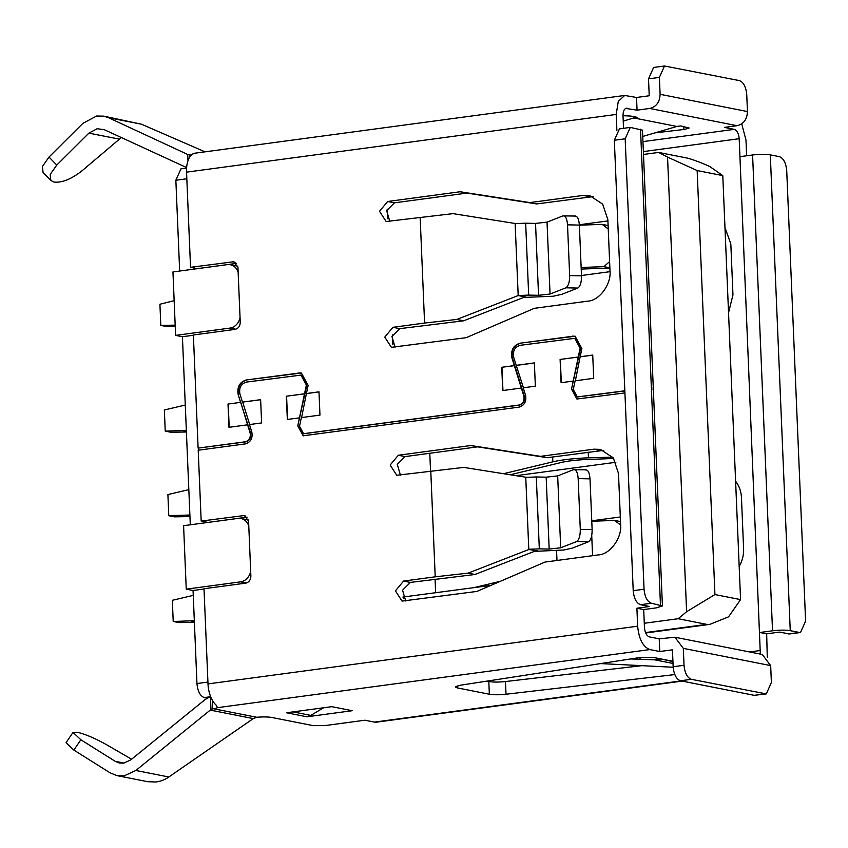 <?xml version="1.0" encoding="UTF-8"?>
<svg xmlns="http://www.w3.org/2000/svg" width="848" height="848" viewBox="0 0 848 848"><rect width="100%" height="100%" fill="white"/><g stroke="black" fill="none" stroke-linecap="round" stroke-linejoin="round"><path stroke-width="1.27" d="M610.019 271.667L581.484 275.505M579.354 224.752L607.91 220.915M490.897 585.396L402.895 597.045M591.756 520.81L620.312 516.973M615.86 462.277L516.05 475.686M248.782 526.089A12.847 10.812 -78.8 0 0 240.991 518.499A12.847 10.812 -78.8 0 0 237.97 518.404L183.592 525.707L186.242 589.148L193.058 590.494L196.959 683.541C197.679 691.321 200.128 695.996 204.294 697.575L207.113 698.127M238.15 272.325A12.847 10.812 -78.8 0 0 230.359 264.735A12.847 10.812 -78.8 0 0 227.338 264.64L172.95 271.943L175.61 335.384L182.415 336.73L190.302 524.806M186.592 168.105L180.953 168.858L175.854 180.242L179.659 271.042M230.359 264.735L237.164 266.071A12.847 10.812 101.2 0 1 237.811 266.23M193.386 335.257L182.415 336.73M240.991 518.499L247.796 519.835A12.847 10.812 101.2 0 1 248.443 519.994M204.018 589.021L193.058 590.494M246.429 582.989L240.631 581.845L186.242 589.148M240.631 581.845A12.847 10.812 -78.8 0 0 250.679 571.361M235.786 329.225L229.999 328.081L175.61 335.384M229.999 328.081A12.847 10.812 -78.8 0 0 240.048 317.597M403.457 598.275L403.404 597.151M392.825 344.511L392.423 334.918M387.547 218.689L387.144 209.096M644.279 623.269L678.146 618.722L686.604 611.726L667.546 157.092L658.599 152.428L643.494 154.463M658.599 152.428L687.187 158.078C692.933 159.541 700.427 162.339 709.681 166.473L722.793 175.61L740.569 599.61L728.549 616.846L709.861 624.372L706.734 624.372L678.146 618.722M722.793 175.61L697.151 170.554L667.546 157.092M686.604 611.726L714.928 594.554L697.151 170.554M740.569 599.61L714.928 594.554M185.277 405.047L164.353 409.987L165.243 431.134L170.914 432.257L186.412 431.982M165.243 431.134L186.348 430.424M183.454 430.816L186.39 431.399M612.733 457.146L588.47 457.825A42.813 6.371 177.6 0 0 552.843 461.842L552.642 456.977M510.242 474.763L561.418 462.446A32.107 4.781 -2.4 0 1 588.13 459.436L613.729 458.503M430.54 471.128L429.788 453.277M503.553 473.703L552.843 461.842M188.828 489.635L167.904 494.575L168.784 515.722L189.888 515.012M187.005 515.404L189.931 515.987M168.784 515.722L174.455 516.845L189.952 516.57M608.249 229.002L602.133 224.36L579.375 225.186M608.101 225.536L602.133 224.36M609.871 267.83L603.903 266.654L581.145 267.48M603.903 266.654L609.606 261.576M581.209 269.07L609.882 268.032M174.158 300.669L159.922 304.252L160.813 325.399L166.484 326.522L175.229 326.363M160.813 325.399L175.186 325.144M620.651 525.05L614.535 520.418L591.777 521.244M620.513 521.594L614.535 520.418M193.259 595.37L172.335 600.31L173.215 621.457L194.319 620.747M191.436 621.139L194.362 621.722M173.215 621.457L178.886 622.58L194.383 622.305M435.639 592.816L435.066 579.11M473.64 587.717L500.532 581.24M788.481 633.912L799.325 632.46L790.251 630.668C785.471 629.937 779.577 629.979 772.57 630.785L759.882 632.491L766.677 633.838L779.407 632.12L789.668 633.944L800.332 632.523M799.325 632.46L800.501 632.502L805.6 621.118L786.721 170.681C785.969 162.943 783.52 158.258 779.386 156.647L770.302 154.855C765.521 154.135 759.628 154.166 752.621 154.972L739.944 156.679L739.18 138.712L643.378 151.58M623.004 115.699L630.626 116.059L637.579 117.416L633.774 117.936L676.884 126.447L680.69 125.928L689.106 128.006L684.601 129.415L655.674 132.797M210.601 696.537A21.401 18.009 -78.8 0 0 210.421 696.59L205.152 699.526L130.73 759.903L123.776 763.105L119.462 763.041L115.201 761.324L80.857 739.742L73.023 732.386L77.21 732.248C85.266 734.114 95.135 738.322 106.827 744.873L131.578 759.214M118.095 775.846L147.669 781.686L155.746 782.004C160.59 781.4 164.947 779.725 168.816 776.991L253.266 718.595L210.262 710.105L210.972 709.596L210.421 696.59M73.023 732.386L66.027 742.71L73.861 750.067L110.102 772.835L117.162 775.687L124.306 775.793L135.839 770.482L210.262 710.105M395.083 347.224L391.924 336.433L399.758 328.653L463.655 320.798L523.693 297.447L553.214 296.238L561.917 294.288L577.764 288.066C580.265 286.433 581.516 282.363 581.495 275.844L579.364 225.091C578.845 218.773 577.308 215.795 574.753 216.166M577.764 288.066L565.923 287.801C568.414 286.136 569.655 282.066 569.655 275.589L567.524 224.837C567.005 218.519 565.468 215.54 562.913 215.901L547.034 222.134L550.055 294.033L538.544 295.316L528.675 295.093L525.665 223.194L515.849 223.586L452.98 213.643L386.126 221.508L379.501 211.29L387.674 201.485L460.146 191.754L529.883 202.587L583.212 195.422L589.731 195.612L602.674 204.135L607.857 219.664L609.988 270.597C611.588 284.069 599.335 300.796 587.643 301.157L534.314 308.322L466.262 337.663L391.405 347.33L384.78 337.122L392.953 327.307L424.583 323.056L420.152 217.321M547.034 222.134L535.533 223.416L525.665 223.194M405.715 600.988L402.567 590.197L410.39 582.417L474.944 574.488L534.335 551.391L563.856 550.002L572.548 548.052L588.406 541.83C590.908 540.197 592.148 536.127 592.127 529.608L590.007 478.855C589.487 472.537 587.95 469.559 585.385 469.93M588.406 541.83L576.566 541.565C579.057 539.9 580.297 535.83 580.286 529.353L578.166 478.601C577.647 472.283 576.11 469.304 573.545 469.665L557.677 475.898L560.687 547.797L549.175 549.08L539.317 548.857L536.296 476.958L526.534 477.339L463.665 467.396L396.758 475.272L390.144 465.054L398.316 455.249L470.788 445.518L540.515 456.351L593.854 449.186L600.373 449.376L613.305 457.899L618.489 473.428L620.619 524.361C622.22 537.833 609.977 554.56 598.285 554.921L544.946 562.086L476.905 591.427L402.037 601.094L395.412 590.886L403.584 581.071L435.215 576.82L430.784 471.085M557.677 475.898L546.165 477.18L536.296 476.958M746.643 155.788L745.986 140.047L741.714 123.84M767.27 657.221L766.677 633.838M735.608 481.293A27.73 23.341 101.2 0 1 741.459 497.702L743.601 548.635A27.73 23.341 101.2 0 1 739.17 566.432M724.966 227.529L730.828 243.938L732.958 294.871L728.538 312.668M747.448 111.554L746.749 94.637C745.986 86.888 743.548 82.214 739.403 80.602L664.493 65.996L659.394 77.391L660.104 94.308L747.448 111.554C747.12 119.335 743.675 124.052 737.103 125.695L724.415 127.401L734.283 129.352C737.05 130.433 738.682 133.549 739.18 138.712M739.944 156.679L760.327 654.073M682.152 681.092L376.417 722.167A21.401 11.119 -97.7 0 1 374.456 722.093L364.926 720.217L325.049 725.57L313.251 725.655L271.731 717.45C267.957 716.836 262.965 716.772 256.753 717.27L253.266 718.595M187.97 160.791L187.705 154.484A8.565 7.208 -78.8 0 0 188.235 154.612A8.565 7.208 -78.8 0 0 189.539 154.728L190.228 154.675A10.706 1.59 177.6 0 0 192.273 154.294M664.302 66.027L653.607 67.469L648.519 78.853L649.218 95.771L636.53 97.478L624.7 95.464L618.287 101.368L616.21 114.438L616.878 130.359M660.104 94.308C659.776 102.089 656.32 106.806 649.759 108.459L637.06 110.166L625.654 108.417M691.374 679.312L680.488 680.774C676.333 679.195 673.884 674.52 673.153 666.74L672.443 649.822L659.755 651.529L659.225 638.841L674.934 637.23L683.318 648.36L684.029 665.277C684.781 673.015 687.23 677.7 691.374 679.312L766.285 693.908L771.383 682.523L770.673 665.606L762.278 654.476M659.225 638.841L649.356 636.89C646.589 635.809 644.957 632.693 644.459 627.531L643.696 609.553L636.901 608.217L637.654 626.195C638.915 639.095 642.996 646.897 649.886 649.579L217.459 707.667A10.706 1.59 -2.4 0 1 213.452 708.727L212.763 708.864A8.565 7.208 -78.8 0 0 210.972 709.596M641.819 665.669L505.482 681.548C498.73 682.237 493.176 682.227 488.808 681.538L486.794 681.145M659.755 651.529L649.886 649.579M674.817 674.573L506.012 694.236C499.281 694.915 493.716 694.915 489.338 694.226L457.231 687.887L455.281 686.965L460.347 685.226L639.328 657.613L653.31 657.423L672.93 661.292M306.912 716.793L286.497 712.765L331.822 706.67L352.238 710.709L306.912 716.793L310.824 715.405L293.016 711.885M642.742 136.454L676.884 126.447M623.238 121.137L633.774 117.936M187.705 154.484L108.48 117.692L103.795 116.155L96.651 116.028L82.881 123.352L49.004 157.06L42.4 166.526L43.068 172.504L50.647 180.327M194.245 153.615L192.984 153.848A21.401 11.119 82.3 0 0 186.549 172.144L190.535 267.311L197.34 268.646L236.475 263.399M637.06 110.166L636.53 97.478M623.524 128.313L623.015 115.773C623.089 110.728 624.478 108.205 627.191 108.215L626.407 108.184M680.488 680.774L754.232 695.328L766.115 693.929M624.923 392.91L576.905 399.016L571.51 389.115L573.206 381.081L561.079 382.702L560.104 359.446L578.272 357.008L580.117 348.231L574.721 338.331L520.142 345.316C514.778 347.002 512.616 350.945 513.655 357.156L516.22 365.34L534.378 362.902L535.353 386.158L523.227 387.79L525.569 395.285C526.608 401.486 524.446 405.439 519.082 407.125L303.16 435.787L297.765 425.887L299.461 417.852L287.334 419.474L286.359 396.217L304.517 393.779L306.372 385.003L300.976 375.102L246.397 382.088C241.033 383.773 238.871 387.716 239.91 393.928L242.464 402.111L260.633 399.673L261.608 422.929L249.482 424.562L251.824 432.056C252.863 438.257 250.701 442.211 245.337 443.896L198.209 450.224L201.177 521.075L244.383 515.51L248.581 521.085L250.881 576.068C250.69 579.947 248.973 582.3 245.708 583.138L204.008 588.745L208.004 683.901A21.401 11.119 82.3 0 0 216.092 705.07L217.459 707.667L217.766 707.147M660.274 658.79L672.941 661.631M323.523 707.794L310.824 715.405M190.535 267.311L233.741 261.746L237.938 267.321L240.249 322.304C240.058 326.183 238.33 328.536 235.076 329.374L193.376 334.981L198.114 448.115L245.252 441.787C249.27 440.515 250.891 437.557 250.118 432.904L247.584 424.816L228.981 427.318L228.006 404.051L240.578 402.365L238.203 394.776C236.899 387.017 239.602 382.077 246.312 379.968L301.39 373.003L308.131 385.384L306.414 393.525L318.986 391.829L319.961 415.096L301.347 417.598L299.524 426.268L303.573 433.688L518.997 405.015C523.015 403.743 524.636 400.786 523.863 396.133L521.329 388.045L502.726 390.546L501.751 367.279L514.323 365.594L511.948 358.004C510.644 350.245 513.347 345.306 520.057 343.196L575.135 336.232L581.876 348.613L580.159 356.754L592.731 355.058L593.706 378.325L575.103 380.826L573.28 389.497L577.318 396.917L624.838 390.79M185.892 167.247L104.325 129.712L97.181 128.716L88.881 133.125L56.774 165.084L50.212 174.402L50.827 180.529L54.155 182.097C62.381 182.861 71.91 178.896 82.744 170.204L121.253 137.599M204.993 151.834L141.457 124.2L103.795 116.155M389.804 221.402L386.656 210.611L394.479 202.831L466.951 193.09L536.689 203.933L593.102 196.598M400.447 475.166L397.288 464.375L405.121 456.595L477.594 446.854L547.32 457.697L603.734 450.362M201.177 521.075L207.983 522.41L247.118 517.163M662.426 605.97L642.477 130.168L630.276 127.401L625.177 138.796L644.056 589.222C644.809 596.971 647.257 601.645 651.391 603.257L640.558 604.709L649.632 606.5L636.901 608.217M640.017 657.507L640.081 659.246L654.847 659.861L660.285 659.129M643.696 609.553L656.363 607.857L662.405 605.97L651.391 603.257M654.847 659.861L673.015 663.454M529.883 202.587L536.689 203.933M460.146 191.754L466.951 193.09M424.583 323.056L456.796 319.442L518.192 295.56L528.675 295.093M463.655 320.798L456.796 319.442M228.006 404.051L240.578 402.365M229.204 427.286L228.229 404.093M240.8 402.408L247.584 424.816M198.114 448.115L245.708 441.872C249.736 440.61 251.347 437.653 250.563 432.989L238.203 394.776M198.57 448.2L198.655 450.171M619.432 128.875L614.334 140.249L633.212 590.685C633.944 598.465 636.392 603.14 640.558 604.709M577.541 396.959L624.838 390.949M651.349 387.388L640.526 129.246M580.159 356.754L575.347 380.784M580.392 356.796L592.741 355.132M575.283 336.264L572.623 336.137M520.057 343.196L573.078 336.221M520.502 343.292C513.803 345.401 511.1 350.33 512.404 358.089L511.948 358.004M514.323 365.594L521.329 388.045M303.796 433.731L519.453 405.1C523.481 403.839 525.103 400.881 524.318 396.217L512.404 358.089M501.751 367.279L514.545 365.636M502.949 390.515L501.974 367.322M306.414 393.525L301.591 417.555M306.647 393.567L318.996 391.903M301.538 373.035L298.878 372.908M246.312 379.968L299.333 372.993M246.757 380.063C240.058 382.172 237.355 387.101 238.659 394.861M547.32 457.697L540.515 456.351M470.788 445.518L477.594 446.854M474.944 574.488L468.096 573.131L435.215 576.82M651.773 387.324L651.858 389.444L651.338 387.239M630.679 658.949L640.081 659.246M600.607 663.581L673.185 667.249M468.096 573.131L528.792 549.525L525.76 477.223M242.464 402.111L260.633 399.747M242.698 402.153L249.683 424.53M297.765 425.887L306.817 385.087L301.082 375.123M304.517 393.779L299.461 417.852M286.359 396.217L304.75 393.822M287.557 419.442L286.582 396.26M298.22 425.972L303.446 435.84M516.22 365.34L523.428 387.759M516.443 365.382L534.388 362.976M571.51 389.115L580.573 348.316L574.827 338.352M578.272 357.008L573.206 381.081M560.104 359.446L578.495 357.05M561.302 382.671L560.327 359.488M571.965 389.2L577.191 399.069M526.173 297.118L518.192 295.56L515.128 223.469M537.971 550.903L528.792 549.525M529.555 549.239L539.317 548.857M565.923 287.801L550.055 294.033M576.566 541.565L560.687 547.797M575.432 216.039L562.913 215.901M586.063 469.803L573.545 469.665M204.294 697.575L209.689 696.844M207.919 682.068L196.959 683.541M186.825 178.769L175.854 180.242M645.508 632.587L706.734 624.372M588.47 457.825L588.236 452.196M592.572 555.684L591.724 535.491M556.977 560.464L556.574 550.734M772.528 630.785L752.589 154.983M681.156 680.902L374.456 722.093M749.558 651.953L760.624 650.469M642.964 141.616L734.283 129.352M737.103 125.695L649.759 108.459M790.251 630.668L770.302 154.855M213.452 708.727L256.753 717.27M683.848 129.511L683.721 126.532M186.963 154.209L189.613 154.728M186.549 172.144L616.21 114.438M659.394 77.391L648.519 78.853M683.318 648.36L770.673 665.606M765.108 693.865L754.232 695.328M505.482 681.548L506.012 694.236M489.338 694.226L488.808 681.538M457.146 685.884L457.231 687.887M673.153 666.74L684.029 665.277M637.654 626.195L208.004 683.901M108.48 117.692L141.457 124.2M49.004 157.06L56.774 165.084M235.161 262.286L232.235 261.703M80.857 739.742L73.861 750.067M135.839 770.482L168.816 776.991M245.793 516.05L242.867 515.467M119.208 139.114L88.881 133.125M590.017 196.768L583.212 195.422M387.674 201.485L394.479 202.831M392.953 327.307L399.758 328.653M398.316 455.249L405.121 456.595M403.584 581.071L410.39 582.417M600.66 450.532L593.854 449.186M660.465 605.048L651.423 389.349M614.334 140.249L625.177 138.796M124.041 763.062L115.201 761.324M644.056 589.222L633.212 590.685M538.544 295.316L535.533 223.416M549.175 549.08L546.165 477.18M567.524 224.837L579.364 225.091M581.495 275.844L569.655 275.589M578.166 478.601L590.007 478.855M592.127 529.608L580.286 529.353M189.634 157.187L189.539 154.728M212.763 708.864L212.403 700.342M645.667 632.99L709.85 624.372M194.383 153.265L624.7 95.453M762.288 654.465L674.934 637.219M619.432 128.864L630.096 127.433M120.024 763.136L119.462 763.03"/></g></svg>
